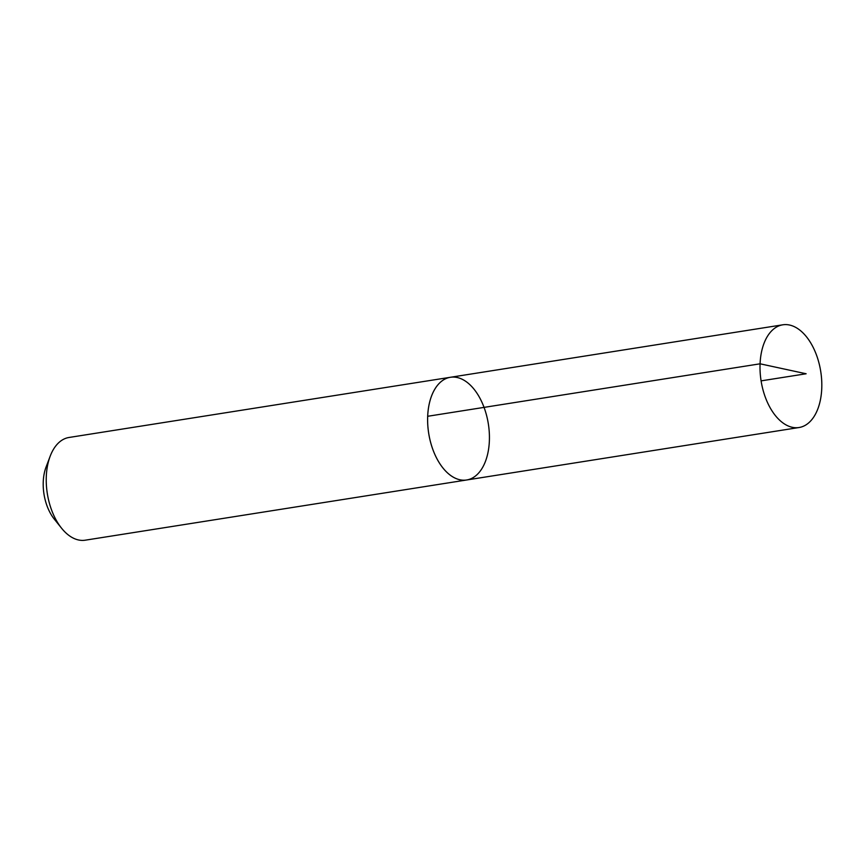 <?xml version="1.0" encoding="UTF-8"?>
<svg xmlns="http://www.w3.org/2000/svg" width="865" height="865" viewBox="0 0 865 865"><rect width="100%" height="100%" fill="white"/><g stroke="black" fill="none" stroke-linecap="round" stroke-linejoin="round"><path stroke-width="1.3" d="M466.624 479.989A51.986 30.189 81 0 1 428.694 433.343A51.986 30.189 81 0 1 450.416 377.281L69.027 437.474A51.986 30.189 81 0 0 50.181 456.201A51.986 30.189 81 0 0 46.299 476.474A51.986 30.189 81 0 0 61.545 528.18A51.986 30.189 81 0 0 85.235 540.192L466.624 479.989A51.986 30.189 -99 0 1 427.688 416.281A51.986 30.189 -99 0 1 450.416 377.281A51.986 30.189 -99 0 1 488.347 423.926A51.986 30.189 -99 0 1 466.624 479.989L799.022 427.526A51.986 30.189 -99 0 1 761.092 380.87A51.986 30.189 -99 0 1 782.814 324.808A51.986 30.189 -99 0 1 821.75 388.526A51.986 30.189 -99 0 1 799.022 427.526M50.181 456.201L46.05 467.1A37.541 21.798 81 0 0 43.25 481.74A37.541 21.798 81 0 0 54.257 519.087L61.545 528.18M761.092 380.87L806.137 373.767L760.086 363.808L427.688 416.281M450.416 377.281L782.814 324.808"/></g></svg>
